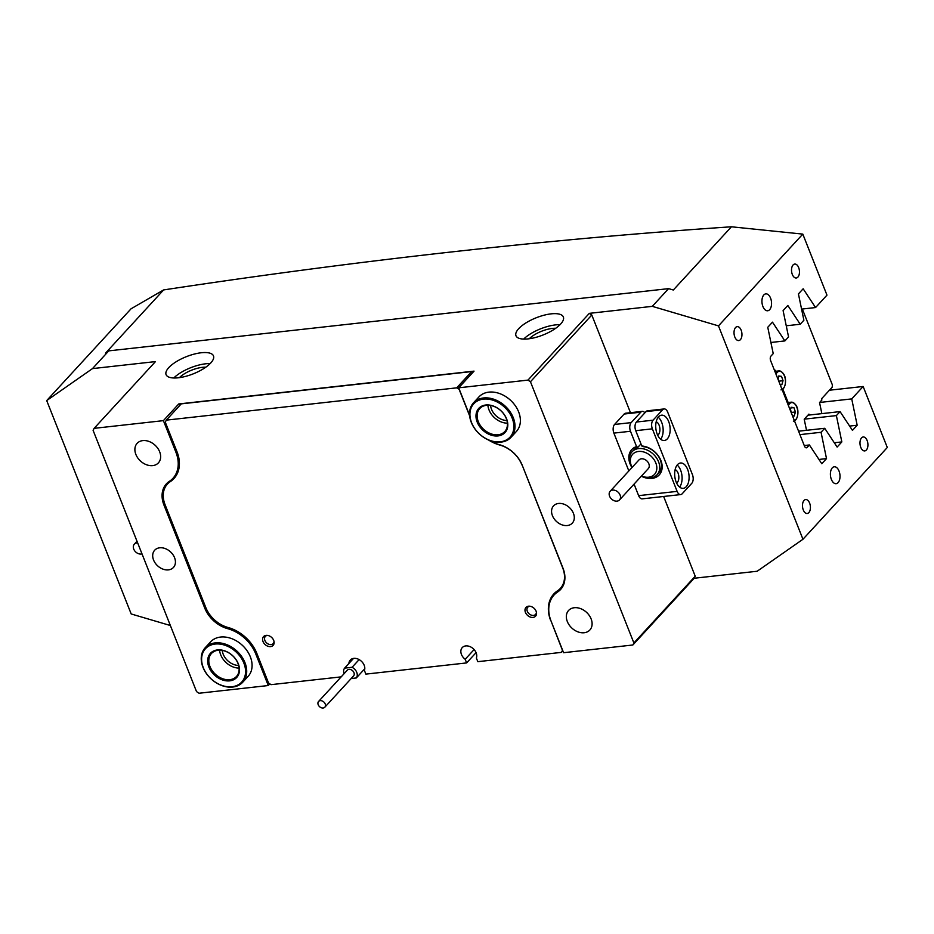 <?xml version="1.0" encoding="UTF-8"?>
<svg xmlns="http://www.w3.org/2000/svg" width="934" height="934" viewBox="0 0 934 934"><rect width="100%" height="100%" fill="white"/><g stroke="black" fill="none" stroke-linecap="round" stroke-linejoin="round"><path stroke-width="1.4" d="M210.78 362.941A25.487 9.258 158.4 0 1 185.516 376.402A25.487 9.258 158.4 0 1 166.089 374.651A25.487 9.258 158.4 0 1 168.785 367.611A25.487 9.258 158.4 0 1 194.05 354.138A25.487 9.258 158.4 0 1 213.477 355.889A25.487 9.258 158.4 0 1 210.78 362.941M168.435 569.88A12.737 9.492 -137.4 0 0 173.444 567.463A12.737 9.492 -137.4 0 0 172.883 554.586A12.737 9.492 -137.4 0 0 159.691 547.803A12.737 9.492 -137.4 0 0 154.682 550.219A12.737 9.492 -137.4 0 0 155.231 563.097A12.737 9.492 -137.4 0 0 168.435 569.88M518.674 328.698A25.487 9.258 -21.6 0 0 515.977 335.75A25.487 9.258 -21.6 0 0 535.404 337.501A25.487 9.258 -21.6 0 0 560.657 324.04A25.487 9.258 -21.6 0 0 563.354 316.988A25.487 9.258 -21.6 0 0 543.927 315.237A25.487 9.258 -21.6 0 0 518.674 328.698M567.3 525.538A12.737 9.492 -137.4 0 0 572.308 523.122A12.737 9.492 -137.4 0 0 571.748 510.244A12.737 9.492 -137.4 0 0 558.555 503.461A12.737 9.492 -137.4 0 0 553.547 505.878A12.737 9.492 -137.4 0 0 554.107 518.755A12.737 9.492 -137.4 0 0 567.3 525.538M763.825 294.957A8.499 4.752 83.7 0 0 762.354 304.729A8.499 4.752 83.7 0 0 767.678 310.765A8.499 4.752 83.7 0 0 769.651 309.679A8.499 4.752 83.7 0 0 771.134 299.907A8.499 4.752 83.7 0 0 765.798 293.871A8.499 4.752 83.7 0 0 763.825 294.957M832.287 467.876A8.499 4.752 83.7 0 0 830.816 477.648A8.499 4.752 83.7 0 0 836.14 483.684A8.499 4.752 83.7 0 0 838.113 482.598A8.499 4.752 83.7 0 0 839.596 472.826A8.499 4.752 83.7 0 0 834.26 466.79A8.499 4.752 83.7 0 0 832.287 467.876M793.083 264.964A7.005 3.923 83.7 0 0 791.869 273.02A7.005 3.923 83.7 0 0 796.27 277.993A7.005 3.923 83.7 0 0 797.893 277.106A7.005 3.923 83.7 0 0 799.119 269.039A7.005 3.923 83.7 0 0 794.717 264.065A7.005 3.923 83.7 0 0 793.083 264.964M735.583 327.53A7.005 3.923 83.7 0 0 734.369 335.598A7.005 3.923 83.7 0 0 738.759 340.571A7.005 3.923 83.7 0 0 740.393 339.672A7.005 3.923 83.7 0 0 741.608 331.617A7.005 3.923 83.7 0 0 737.218 326.643A7.005 3.923 83.7 0 0 735.583 327.53M804.046 500.449A7.005 3.923 83.7 0 0 802.831 508.516A7.005 3.923 83.7 0 0 807.221 513.49A7.005 3.923 83.7 0 0 808.856 512.591A7.005 3.923 83.7 0 0 810.07 504.535A7.005 3.923 83.7 0 0 805.68 499.562A7.005 3.923 83.7 0 0 804.046 500.449M861.545 437.883A7.005 3.923 83.7 0 0 860.331 445.938A7.005 3.923 83.7 0 0 864.732 450.912A7.005 3.923 83.7 0 0 866.355 450.025A7.005 3.923 83.7 0 0 867.581 441.957A7.005 3.923 83.7 0 0 863.179 436.984A7.005 3.923 83.7 0 0 861.545 437.883M242.735 682.217L248.105 676.379A25.487 18.984 -137.4 0 0 250.335 656.8A25.487 18.984 -137.4 0 0 231.679 638.622A25.487 18.984 -137.4 0 0 210.57 641.891L205.211 647.729A25.487 18.984 42.6 0 1 230.114 646.2A25.487 18.984 42.6 0 1 246.681 670.168A25.487 18.984 42.6 0 1 242.735 682.217A25.487 18.984 42.6 0 1 217.82 683.746A25.487 18.984 42.6 0 1 201.265 659.789A25.487 18.984 42.6 0 1 205.211 647.729M511.038 437.287L516.409 431.45A25.487 18.984 -137.4 0 0 518.639 411.871A25.487 18.984 -137.4 0 0 499.982 393.693A25.487 18.984 -137.4 0 0 478.885 396.962L473.515 402.799A25.487 18.984 42.6 0 1 474.052 402.25A25.487 18.984 42.6 0 1 505.504 406.418A25.487 18.984 42.6 0 1 511.038 437.287A25.487 18.984 42.6 0 1 510.513 437.836A25.487 18.984 42.6 0 1 479.06 433.68A25.487 18.984 42.6 0 1 473.515 402.799M584.17 632.738A14.442 10.764 -137.4 0 0 589.856 630.006A14.442 10.764 -137.4 0 0 589.226 615.413A14.442 10.764 -137.4 0 0 574.27 607.73A14.442 10.764 -137.4 0 0 568.584 610.462A14.442 10.764 -137.4 0 0 569.226 625.056A14.442 10.764 -137.4 0 0 584.17 632.738M152.721 465.611A14.442 10.764 -137.4 0 0 158.395 462.879A14.442 10.764 -137.4 0 0 157.764 448.285A14.442 10.764 -137.4 0 0 142.809 440.603A14.442 10.764 -137.4 0 0 137.135 443.335A14.442 10.764 -137.4 0 0 137.765 457.929A14.442 10.764 -137.4 0 0 152.721 465.611M529.309 338.738A18.26 6.631 158.4 0 1 555.683 328.301M834.296 442.763L841.838 441.922L837.133 447.059L824.722 428.286L821.056 432.279L826.508 458.617L821.792 463.743L809.393 444.969L807.174 447.386A3.397 1.903 -96.3 0 1 806.381 447.818A3.397 1.903 -96.3 0 1 804.478 446.113L770.632 360.641A3.397 1.903 -96.3 0 1 771.005 356.029L773.224 353.624L767.76 327.285L772.476 322.16L784.887 340.922L788.553 336.929L783.101 310.602L787.817 305.465L800.216 324.238L803.882 320.245L798.43 293.918L803.147 288.781L815.557 307.555L826.975 295.132L802.808 234.107L731.427 226.787C549.029 239.116 359.765 260.166 163.613 289.925L131.04 308.804L46.7 400.581L92.489 368.603L108.776 350.869L668.592 288.629L652.294 306.352L589.319 313.357L591.794 315.003L530.454 381.749L527.979 380.103L458.699 387.808L474.04 371.125L178.733 403.955L163.403 420.639L94.124 428.344L93.108 430.376L196.525 691.592L199 693.238L268.28 685.533L269.821 683.851M527.979 380.103L589.319 313.357M94.124 428.344L155.464 361.598L92.489 368.603M179.433 377.64A18.26 6.631 158.4 0 1 205.795 367.202M802.808 234.107L718.479 325.884L802.96 539.268L757.17 571.246L694.196 578.251L632.855 644.997L563.587 652.703L551.083 621.122A33.974 25.311 -137.4 0 1 554.049 595.016L558.73 589.926M222.257 650.403A14.442 10.764 -137.4 0 0 238.637 665.452M490.56 405.473A14.442 10.764 -137.4 0 0 506.94 420.522M170.373 625.523L131.192 613.965L46.7 400.581M178.733 403.955L179.468 405.811M802.96 539.268L887.3 447.503L863.144 386.478L851.726 398.9L857.178 425.239L852.462 430.376L840.051 411.602L836.385 415.595L841.838 441.922M256.675 652.983L255.776 653.952L268.28 685.533M255.776 653.952A33.974 25.311 -137.4 0 0 227.627 628.652L228.561 627.636M163.403 420.639L175.907 452.219A33.974 25.311 -137.4 0 1 172.93 478.325A33.974 25.311 -137.4 0 1 169.311 481.384A27.611 20.571 -137.4 0 0 166.38 483.87A27.611 20.571 -137.4 0 0 163.964 505.084L204.744 608.092A27.611 20.571 -137.4 0 0 227.627 628.652M632.855 644.997L633.882 642.966L530.454 381.749M469.604 415.338L458.699 387.808M489.171 440.253A33.974 25.311 -137.4 0 0 499.363 444.689A27.611 20.571 -137.4 0 1 522.234 465.249L563.027 568.257A27.611 20.571 -137.4 0 1 560.61 589.471A27.611 20.571 -137.4 0 1 557.668 591.958A33.974 25.311 -137.4 0 0 554.049 595.016M829.415 390.225L863.144 386.478M770.912 342.474L784.887 340.922M786.241 325.791L800.216 324.238M801.582 309.107L815.557 307.555M804.244 445.541L809.393 444.969M798.57 431.193L824.722 428.286M799.924 434.625L821.056 432.279M804.279 419.156L836.385 415.595M807.945 415.175L840.051 411.602M718.479 325.884L652.294 306.352M633.882 642.966L695.223 576.22L663.642 496.479M630.473 412.688L591.794 315.003M695.223 576.22L694.196 578.251M668.592 288.629L673.321 290.019L731.427 226.787M163.613 289.925L105.507 353.157L108.776 350.869M819.62 402.472L851.726 398.9M857.178 425.239L849.625 426.079M826.508 458.617L818.955 459.446M560.026 324.693A25.487 9.258 -21.6 0 0 523.67 339.089M173.782 377.99A25.487 9.258 158.4 0 1 210.15 363.595M263.026 641.576A6.48 4.822 -137.4 0 0 269.774 646.62A6.48 4.822 -137.4 0 0 274.106 642.043A6.48 4.822 -137.4 0 0 273.697 640.385A6.48 4.822 -137.4 0 0 266.82 635.342A6.48 4.822 -137.4 0 0 263.026 641.576M267.451 635.389A5.312 3.958 -137.4 0 0 265.361 636.393A5.312 3.958 -137.4 0 0 264.894 640.467A5.312 3.958 -137.4 0 0 268.782 644.262A5.312 3.958 -137.4 0 0 273.183 643.584A5.312 3.958 -137.4 0 0 274.012 641.413M525.433 612.4A6.48 4.822 -137.4 0 0 532.182 617.444A6.48 4.822 -137.4 0 0 536.525 612.867A6.48 4.822 -137.4 0 0 536.104 611.21A6.48 4.822 -137.4 0 0 529.228 606.166A6.48 4.822 -137.4 0 0 525.433 612.4M529.87 606.213A5.312 3.958 -137.4 0 0 527.768 607.217A5.312 3.958 -137.4 0 0 527.313 611.291A5.312 3.958 -137.4 0 0 531.201 615.086A5.312 3.958 -137.4 0 0 535.591 614.397A5.312 3.958 -137.4 0 0 536.42 612.237M348.896 663.467A8.92 6.643 42.6 0 1 350.273 660.058A8.92 6.643 42.6 0 1 357.652 658.914A8.92 6.643 42.6 0 1 364.19 665.277A8.92 6.643 42.6 0 1 364.423 670.484L365.859 674.114L466.626 662.918L476.071 652.644M562.852 650.846L561.439 652.376L477.823 661.669L476.375 658.026A8.92 6.643 -137.4 0 0 476.153 652.831A8.92 6.643 -137.4 0 0 469.615 646.468A8.92 6.643 -137.4 0 0 462.237 647.612A8.92 6.643 -137.4 0 0 461.454 654.465A8.92 6.643 -137.4 0 0 465.179 659.276L466.626 662.918M341.179 676.87L271.047 684.657L268.56 683.023L256.838 653.403A34.827 25.942 42.6 0 0 227.978 627.461A26.759 19.941 -137.4 0 1 205.807 607.544L165.061 504.652A26.759 19.941 -137.4 0 1 167.408 484.092L171.132 480.041M459.318 389.35L456.714 387.844L166.31 420.137L181.254 403.862L471.658 371.58L472.873 372.386M561.439 652.376L562.595 650.204M550.873 620.585L562.466 650.344M550.745 620.725A34.827 25.942 42.6 0 1 553.792 593.966A34.827 25.942 42.6 0 1 557.493 590.825A26.759 19.941 -137.4 0 0 560.342 588.42A26.759 19.941 -137.4 0 0 562.688 567.86L562.817 567.72M522.071 464.828L562.688 567.86M521.943 464.969A26.759 19.941 -137.4 0 0 499.772 445.039A34.827 25.942 42.6 0 1 488.447 439.949M459.189 389.49L469.662 415.945M166.31 420.137L165.283 422.168L177.016 451.787A34.827 25.942 42.6 0 1 173.969 478.535A34.827 25.942 42.6 0 1 170.257 481.675A26.759 19.941 -137.4 0 0 167.408 484.092M456.714 387.844L471.658 371.58M465.179 659.276L474.098 649.574M780.088 384.528L781.816 384.75L783.042 380.722L781.513 376.344L778.746 375.993L777.859 378.9M778.547 376.671L781.513 376.344M779.003 381.784L778.115 378.06M779.201 381.142L783.042 380.722M792.476 415.805L794.192 416.015L795.429 411.987L793.9 407.609L791.133 407.271L790.246 410.178M790.923 407.948L793.9 407.609M791.378 413.05L790.503 409.337M791.577 412.419L795.429 411.987M782.844 389.116L788.156 402.531M775.769 371.253A3.397 1.903 83.7 0 0 774.228 369.712M631.909 467.619A16.987 12.656 42.6 0 1 632.038 451.787A16.987 12.656 42.6 0 1 641.168 448.518A16.987 12.656 42.6 0 1 657.069 458.792A16.987 12.656 42.6 0 1 657.046 474.787L658.774 472.908A16.987 12.656 -137.4 0 0 660.256 459.855A16.987 12.656 -137.4 0 0 643.164 446.662L641.81 445.997A18.692 13.928 42.6 0 1 660.898 460.532A18.692 13.928 42.6 0 1 658.598 475.546A18.692 13.928 42.6 0 1 642.872 476.924M631.092 466.101A18.692 13.928 42.6 0 1 630.1 463.953A18.692 13.928 42.6 0 1 636.556 446.58L630.497 431.263L613.871 433.107A6.375 3.561 -96.3 0 1 614.56 424.468L631.186 422.612L640.771 412.186L624.145 414.031L614.56 424.468M667.308 438.887A12.737 7.122 83.7 0 0 669.526 424.234A12.737 7.122 83.7 0 0 661.529 415.186A12.737 7.122 83.7 0 0 658.575 416.809A12.737 7.122 83.7 0 0 656.357 431.461A12.737 7.122 83.7 0 0 664.354 440.509A12.737 7.122 83.7 0 0 667.308 438.887M660.665 439.249A12.737 7.122 83.7 0 0 663.023 427.842A12.737 7.122 83.7 0 0 658.213 417.229M657.688 435.244A7.005 3.923 83.7 0 0 658.353 434.695A7.005 3.923 83.7 0 0 659.743 427.515A7.005 3.923 83.7 0 0 656.193 421.783M686.245 486.707A12.737 7.122 83.7 0 0 688.463 472.055A12.737 7.122 83.7 0 0 680.466 463.007A12.737 7.122 83.7 0 0 677.512 464.642A12.737 7.122 83.7 0 0 675.294 479.294A12.737 7.122 83.7 0 0 683.291 488.342A12.737 7.122 83.7 0 0 686.245 486.707M679.602 487.081A12.737 7.122 83.7 0 0 681.96 475.663A12.737 7.122 83.7 0 0 677.15 465.05M676.625 483.076A7.005 3.923 83.7 0 0 677.278 482.528A7.005 3.923 83.7 0 0 678.679 475.348A7.005 3.923 83.7 0 0 675.13 469.615M631.186 422.612A6.375 3.561 83.7 0 0 630.497 431.263M644.88 412.84A6.375 3.561 83.7 0 0 642.253 411.369A6.375 3.561 83.7 0 0 640.771 412.186M624.145 414.031A6.375 3.561 -96.3 0 1 625.628 413.225L642.253 411.369M662.638 409.757L646.013 411.602L636.428 422.028L653.053 420.183A6.375 3.561 83.7 0 0 652.364 428.834L677.127 491.377A6.375 3.561 83.7 0 0 680.699 494.576A6.375 3.561 83.7 0 0 682.182 493.771L691.767 483.333A6.375 3.561 83.7 0 0 692.456 474.694L667.693 412.151A6.375 3.561 83.7 0 0 664.121 408.94A6.375 3.561 83.7 0 0 662.638 409.757L653.053 420.183M652.364 428.834L635.739 430.679L641.81 445.997M613.871 433.107L628.851 470.946M634.058 484.104L638.634 495.65L677.127 491.377M680.699 494.576L642.218 498.861A6.375 3.561 -96.3 0 1 638.634 495.65M635.739 430.679A6.375 3.561 -96.3 0 1 636.428 422.028M646.013 411.602A6.375 3.561 -96.3 0 1 647.495 410.785L664.121 408.94M640.981 443.919L637.922 447.246A16.987 12.656 -137.4 0 0 633.754 449.919L632.038 451.787M636.556 446.58L637.922 447.246M137.683 542.981A6.375 4.752 -137.4 0 0 134.298 544.218A6.375 4.752 -137.4 0 0 134.122 549.928A6.375 4.752 -137.4 0 0 142.003 553.874M641.506 476.013A14.862 11.08 -137.4 0 0 646.538 477.251A14.862 11.08 -137.4 0 0 656.509 465.167A14.862 11.08 -137.4 0 0 640.631 451.414A14.862 11.08 -137.4 0 0 632.12 467.385M657.046 474.787A16.987 12.656 42.6 0 1 647.916 478.056A16.987 12.656 42.6 0 1 641.296 476.235M613.568 490.081A6.375 4.752 -137.4 0 0 610.135 491.307A6.375 4.752 -137.4 0 0 610.135 497.297A6.375 4.752 -137.4 0 0 616.101 501.149A6.375 4.752 -137.4 0 0 619.522 499.923A6.375 4.752 -137.4 0 0 619.534 493.934A6.375 4.752 -137.4 0 0 613.568 490.081M619.522 499.923L648.278 468.646A6.375 4.752 -137.4 0 0 648.278 462.645A6.375 4.752 -137.4 0 0 642.312 458.792A6.375 4.752 -137.4 0 0 638.891 460.018L610.135 491.307M318.202 704.726A4.25 3.164 -137.4 0 0 321.308 707.75A4.25 3.164 -137.4 0 0 324.822 707.213A4.25 3.164 -137.4 0 0 325.195 703.944A4.25 3.164 -137.4 0 0 322.09 700.92A4.25 3.164 -137.4 0 0 318.576 701.457A4.25 3.164 -137.4 0 0 318.202 704.726M324.822 707.213L353.577 675.924A4.25 3.164 -137.4 0 0 353.951 672.655A4.25 3.164 -137.4 0 0 350.834 669.631A4.25 3.164 -137.4 0 0 347.32 670.18L318.576 701.457M344.121 673.659A7.647 5.697 42.6 0 1 344.611 668.125L352.071 667.296A7.647 5.697 42.6 0 1 356.298 677.967L351.172 678.539M353.542 658.4L344.611 668.125M364.785 668.732L356.298 677.967M359.135 659.602L352.071 667.296M806.521 430.305L804.209 419.238L808.926 414.112L809.509 415M821.85 413.622L819.55 402.554L821.897 399.986L821.465 398.888L832.194 387.201L832.381 384.901L802.341 309.026M507.396 423.16A16.987 12.656 42.6 0 1 487.898 405.251M509.52 437.661A24.634 18.353 -137.4 0 0 505.037 407.633A24.634 18.353 -137.4 0 0 474.274 403.266A24.634 18.353 -137.4 0 0 478.757 433.294A24.634 18.353 -137.4 0 0 509.52 437.661M504.664 432.921A17.839 13.286 42.6 0 1 482.388 429.757A17.839 13.286 42.6 0 1 479.13 408.006A17.839 13.286 42.6 0 1 501.406 411.17A17.839 13.286 42.6 0 1 504.664 432.921M480.123 408.181A16.987 12.656 -137.4 0 0 479.772 408.555A16.987 12.656 -137.4 0 0 483.462 429.138A16.987 12.656 -137.4 0 0 504.43 431.905A16.987 12.656 -137.4 0 0 504.792 431.543A16.987 12.656 -137.4 0 0 501.091 410.96A16.987 12.656 -137.4 0 0 480.123 408.181M239.081 668.09A16.987 12.656 42.6 0 1 219.595 650.181M245.537 670.414A24.634 18.353 -137.4 0 0 222.42 644.53A24.634 18.353 -137.4 0 0 201.639 660.373A24.634 18.353 -137.4 0 0 224.755 686.256A24.634 18.353 -137.4 0 0 245.537 670.414M239.478 669.024A17.839 13.286 42.6 0 1 224.429 680.501A17.839 13.286 42.6 0 1 207.687 661.762A17.839 13.286 42.6 0 1 222.747 650.286A17.839 13.286 42.6 0 1 239.478 669.024M208.831 661.517A16.987 12.656 -137.4 0 0 219.875 677.489A16.987 12.656 -137.4 0 0 236.477 676.473A16.987 12.656 -137.4 0 0 239.104 668.44A16.987 12.656 -137.4 0 0 228.071 652.457A16.987 12.656 -137.4 0 0 211.458 653.485A16.987 12.656 -137.4 0 0 208.831 661.517M175.907 452.219L176.795 451.25M805.517 447.573L807.174 447.386M204.744 608.092L205.643 607.123M163.964 505.084L164.863 504.103M562.84 586.33L557.668 591.958M176.783 474.577L170.257 481.675M781.968 389.28A9.13 5.114 83.7 0 0 783.147 388.544A9.13 5.114 83.7 0 0 784.595 376.39A9.13 5.114 83.7 0 0 777.415 372.187A9.13 5.114 83.7 0 0 776.026 374.254M782.926 388.964A9.55 5.347 -96.3 0 1 782.085 389.571M775.722 373.495A9.55 5.347 -96.3 0 1 776.936 371.849A9.55 5.347 -96.3 0 1 778.874 370.915A9.55 5.347 -96.3 0 1 782.855 373.156M784.373 386.851A9.55 5.347 -96.3 0 1 783.171 388.731M794.355 420.557A9.13 5.114 83.7 0 0 795.523 419.821A9.13 5.114 83.7 0 0 796.971 407.668A9.13 5.114 83.7 0 0 789.802 403.465A9.13 5.114 83.7 0 0 788.401 405.531M795.313 420.242A9.55 5.347 -96.3 0 1 794.472 420.837M788.098 404.761A9.55 5.347 -96.3 0 1 789.312 403.126A9.55 5.347 -96.3 0 1 791.261 402.18A9.55 5.347 -96.3 0 1 795.231 404.422M796.76 418.117A9.55 5.347 -96.3 0 1 795.546 420.008M172.93 478.325L177.285 473.596M560.342 588.42L563.482 584.999M780.987 389.91L783.089 388.894C786.51 385.602 787.374 372.514 778.874 370.915L774.87 371.358M793.375 421.176L795.464 420.172C798.897 416.868 799.761 403.792 791.261 402.18L787.257 402.624M134.298 544.218L137.006 541.265"/></g></svg>
